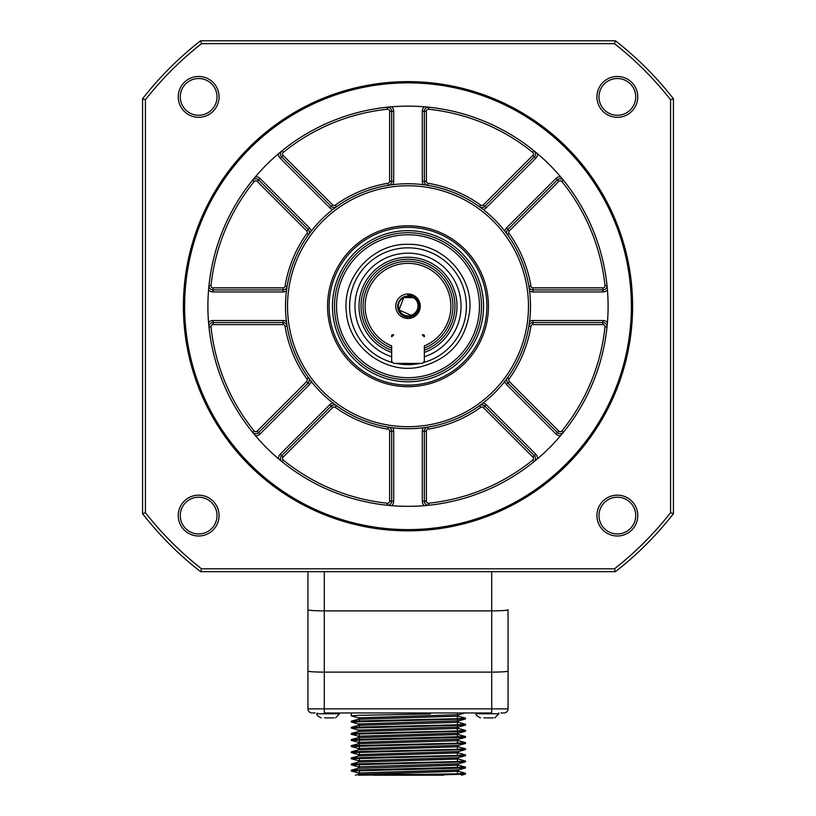 <?xml version="1.0" encoding="UTF-8"?>
<svg xmlns="http://www.w3.org/2000/svg" width="816" height="816" viewBox="0 0 816 816"><rect width="100%" height="100%" fill="white"/><g stroke="black" fill="none" stroke-linecap="round" stroke-linejoin="round"><path stroke-width="1.22" d="M615.468 571.669L200.532 571.669A336.896 336.896 0 0 1 142.565 513.703L142.565 98.767A336.896 336.896 0 0 1 200.532 40.8L615.468 40.8A336.896 336.896 0 0 1 673.435 98.767L673.435 513.703A336.896 336.896 0 0 1 615.468 571.669L614.489 568.813A334.04 334.04 0 0 0 670.579 512.723L670.579 99.746A334.04 334.04 0 0 0 614.489 43.656L201.511 43.656A334.04 334.04 0 0 0 145.421 99.746L145.421 512.723A334.04 334.04 0 0 0 201.511 568.813L614.489 568.813M285.08 326.329A2.04 2.04 0 0 0 283.07 324.615L213.058 324.615A2.04 2.04 0 0 0 211.018 326.869A198.053 198.053 0 0 0 254.123 430.93A2.04 2.04 0 0 0 257.162 431.093L306.663 381.582A2.04 2.04 0 0 0 306.877 378.95A124.552 124.552 0 0 1 285.08 326.329L287.099 325.992L286.457 321.545A122.512 122.512 0 0 1 286.457 290.924L287.099 286.477A4.08 4.08 0 0 1 283.07 289.904L283.07 291.944L213.058 291.944A6.13 6.13 0 0 1 208.559 289.986M306.877 233.519A2.04 2.04 0 0 0 306.663 230.887L257.162 181.376A2.04 2.04 0 0 0 254.123 181.54A198.053 198.053 0 0 0 211.018 285.6A2.04 2.04 0 0 0 213.058 287.854L283.07 287.854A2.04 2.04 0 0 0 285.08 286.151A124.552 124.552 0 0 1 306.877 233.519L308.54 234.712L311.222 231.122A122.512 122.512 0 0 1 332.877 209.457L336.478 206.774A4.08 4.08 0 0 1 331.204 206.346L329.766 207.784L280.255 158.284A6.13 6.13 0 0 1 278.47 153.724L279.572 152.796M387.916 183.314A2.04 2.04 0 0 0 389.62 181.305L389.62 111.292A2.04 2.04 0 0 0 387.365 109.252A198.053 198.053 0 0 0 283.305 152.368A2.04 2.04 0 0 0 283.142 155.397L332.653 204.898A2.04 2.04 0 0 0 335.284 205.112A124.552 124.552 0 0 1 387.916 183.314L388.243 185.334L392.69 184.691A122.512 122.512 0 0 1 423.31 184.691L427.757 185.334A4.08 4.08 0 0 1 424.33 181.305L426.38 181.305A2.04 2.04 0 0 0 428.084 183.314A124.552 124.552 0 0 1 480.716 205.112A2.04 2.04 0 0 0 483.347 204.898L532.858 155.397A2.04 2.04 0 0 0 532.695 152.368A198.053 198.053 0 0 0 428.635 109.252A2.04 2.04 0 0 0 426.38 111.292L426.38 181.305M480.716 205.112L479.522 206.774L481.858 208.498M536.428 152.796L537.53 153.724A6.13 6.13 0 0 1 535.745 158.284L486.234 207.784A6.13 6.13 0 0 1 483.123 209.457A122.512 122.512 0 0 0 423.31 184.691A122.512 122.512 0 0 1 504.778 231.122L507.46 234.712A4.08 4.08 0 0 1 507.889 229.439L506.45 228.001L555.951 178.49A6.13 6.13 0 0 1 560.51 176.705M530.92 286.151A2.04 2.04 0 0 0 532.93 287.854L602.942 287.854A2.04 2.04 0 0 0 604.982 285.6A198.053 198.053 0 0 0 561.877 181.54A2.04 2.04 0 0 0 558.838 181.376L509.337 230.887A2.04 2.04 0 0 0 509.123 233.519A124.552 124.552 0 0 1 530.92 286.151L528.901 286.477L529.543 290.924A122.512 122.512 0 0 1 529.543 321.545L528.901 325.992L530.92 326.329A124.552 124.552 0 0 1 509.123 378.95A2.04 2.04 0 0 0 509.337 381.582L558.838 431.093A2.04 2.04 0 0 0 561.877 430.93A198.053 198.053 0 0 0 604.982 326.869A2.04 2.04 0 0 0 602.942 324.615L532.93 324.615A2.04 2.04 0 0 0 530.92 326.329M560.51 435.764A6.13 6.13 0 0 1 555.951 433.979L506.45 384.469L507.889 383.03A4.08 4.08 0 0 1 507.46 377.757L504.778 381.358A122.512 122.512 0 0 1 483.123 403.012L479.522 405.695A4.08 4.08 0 0 1 484.796 406.123L534.296 455.634A4.08 4.08 0 0 1 533.98 461.693A4.08 4.08 0 0 0 534.296 455.634L532.858 457.082L483.347 407.572A2.04 2.04 0 0 0 480.716 407.357A124.552 124.552 0 0 1 428.084 429.155A2.04 2.04 0 0 0 426.38 431.174L426.38 501.187A2.04 2.04 0 0 0 428.635 503.217A198.053 198.053 0 0 0 532.695 460.112A2.04 2.04 0 0 0 532.858 457.082M428.084 429.155L427.757 427.135L423.31 427.778A122.512 122.512 0 0 1 392.69 427.778L388.243 427.135A4.08 4.08 0 0 1 391.67 431.174L391.67 501.187A4.08 4.08 0 0 1 387.161 505.247A4.08 4.08 0 0 0 391.67 501.187L389.62 501.187L389.62 431.174A2.04 2.04 0 0 0 387.916 429.155A124.552 124.552 0 0 1 335.284 407.357A2.04 2.04 0 0 0 332.653 407.572L283.142 457.082A2.04 2.04 0 0 0 283.305 460.112A198.053 198.053 0 0 0 387.365 503.217A2.04 2.04 0 0 0 389.62 501.187M335.284 407.357L336.478 405.695L334.142 403.971M278.47 458.745A6.13 6.13 0 0 1 280.255 454.186L329.766 404.685A6.13 6.13 0 0 1 332.877 403.012A122.512 122.512 0 0 0 392.69 427.778A122.512 122.512 0 0 1 311.222 381.358L308.54 377.757A4.08 4.08 0 0 1 308.111 383.03L258.601 432.531A4.08 4.08 0 0 1 252.542 432.215A4.08 4.08 0 0 0 258.601 432.531L257.162 431.093M308.54 234.712A4.08 4.08 0 0 0 308.111 229.439L258.601 179.938A4.08 4.08 0 0 0 252.542 180.254L255.49 176.705A6.13 6.13 0 0 1 260.049 178.49L309.55 228.001A6.13 6.13 0 0 1 311.222 231.122A122.512 122.512 0 0 0 286.457 290.924A122.512 122.512 0 0 1 311.222 231.122M287.099 325.992A4.08 4.08 0 0 0 283.07 322.565L213.058 322.565A4.08 4.08 0 0 0 208.988 327.083L208.957 326.726M336.478 405.695A4.08 4.08 0 0 0 331.204 406.123L281.704 455.634A4.08 4.08 0 0 0 282.02 461.693L281.744 461.468M427.757 427.135A122.512 122.512 0 0 0 479.522 405.695A122.512 122.512 0 0 1 427.757 427.135A4.08 4.08 0 0 0 424.33 431.174L424.33 501.187A4.08 4.08 0 0 0 428.839 505.247L428.492 505.277M607.022 326.9L607.012 327.083A4.08 4.08 0 0 0 602.942 322.565L532.93 322.565A4.08 4.08 0 0 0 528.901 325.992M528.901 286.477A122.512 122.512 0 0 0 507.46 234.712A122.512 122.512 0 0 1 528.901 286.477A4.08 4.08 0 0 0 532.93 289.904L602.942 289.904A4.08 4.08 0 0 0 607.012 285.396L607.043 285.743M479.522 206.774A4.08 4.08 0 0 0 484.796 206.346L534.296 156.835A4.08 4.08 0 0 0 533.98 150.776L532.695 152.368M388.243 185.334A4.08 4.08 0 0 0 391.67 181.305L391.67 111.292A4.08 4.08 0 0 0 387.161 107.222L387.508 107.192M184.63 306.235A223.37 223.37 0 0 0 519.69 499.678A223.37 223.37 0 0 0 519.69 112.792A223.37 223.37 0 0 0 184.63 306.235M608.093 306.235A200.093 200.093 0 0 1 391.751 505.675A200.093 200.093 0 0 1 208.192 295.392A200.093 200.093 0 0 1 413.426 106.213A200.093 200.093 0 0 1 608.093 306.235M217.025 515.579A18.38 18.38 0 0 0 189.465 499.667A18.38 18.38 0 0 0 189.465 531.502A18.38 18.38 0 0 0 217.025 515.579M217.025 96.89A18.38 18.38 0 0 0 189.465 80.978A18.38 18.38 0 0 0 189.465 112.802A18.38 18.38 0 0 0 217.025 96.89M598.975 515.579A18.38 18.38 0 0 0 617.345 533.96A18.38 18.38 0 0 0 635.725 515.579A18.38 18.38 0 0 0 617.345 497.209A18.38 18.38 0 0 0 598.975 515.579M635.725 96.89A18.38 18.38 0 0 0 608.155 80.978A18.38 18.38 0 0 0 608.155 112.802A18.38 18.38 0 0 0 635.725 96.89M183.396 306.235A224.604 224.604 0 0 1 520.302 111.731A224.604 224.604 0 0 1 520.302 500.749A224.604 224.604 0 0 1 183.396 306.235M142.565 98.767L145.421 99.746M200.532 40.8L201.511 43.656M615.468 40.8L614.489 43.656M673.435 98.767L670.579 99.746M673.435 513.703L670.579 512.723M142.565 513.703L145.421 512.723M200.532 571.669L201.511 568.813M637.765 96.89A20.42 20.42 0 0 1 607.135 114.566A20.42 20.42 0 0 1 607.135 79.203A20.42 20.42 0 0 1 637.765 96.89M637.765 515.579A20.42 20.42 0 0 1 607.135 533.266A20.42 20.42 0 0 1 607.135 497.903A20.42 20.42 0 0 1 637.765 515.579M219.065 96.89A20.42 20.42 0 0 1 188.445 114.566A20.42 20.42 0 0 1 188.445 79.203A20.42 20.42 0 0 1 219.065 96.89M219.065 515.579A20.42 20.42 0 0 1 188.445 533.266A20.42 20.42 0 0 1 188.445 497.903A20.42 20.42 0 0 1 219.065 515.579M252.654 432.358L254.123 430.93M534.123 461.581L532.695 460.112M509.337 381.582L507.889 383.03L557.399 432.531A4.08 4.08 0 0 0 563.458 432.215L563.234 432.49M423.31 184.691A6.13 6.13 0 0 1 422.29 181.305L422.29 111.292A6.13 6.13 0 0 1 424.249 106.794L425.687 106.916M208.978 285.569L208.988 285.396A4.08 4.08 0 0 0 213.058 289.904L283.07 289.904L283.07 287.854M558.838 181.376L557.399 179.938A4.08 4.08 0 0 1 563.458 180.254A4.08 4.08 0 0 0 557.399 179.938L507.889 229.439L509.337 230.887M422.29 111.292L424.33 111.292A4.08 4.08 0 0 1 428.839 107.222A4.08 4.08 0 0 0 424.33 111.292L424.33 181.305L422.29 181.305M283.142 155.397L281.704 156.835A4.08 4.08 0 0 1 282.02 150.776A4.08 4.08 0 0 0 281.704 156.835L331.204 206.346L332.653 204.898M408 386.682A80.447 80.447 0 0 1 327.553 306.235A80.447 80.447 0 0 1 408 225.787A80.447 80.447 0 0 1 488.447 306.235A80.447 80.447 0 0 1 408 386.682M255.49 435.764A6.13 6.13 0 0 0 260.049 433.979L309.55 384.469A6.13 6.13 0 0 0 311.222 381.358A122.512 122.512 0 0 1 286.457 321.545A6.13 6.13 0 0 0 283.07 320.525L283.07 324.615M483.123 403.012A122.512 122.512 0 0 1 423.31 427.778A122.512 122.512 0 0 0 483.123 403.012A6.13 6.13 0 0 1 486.234 404.685L535.745 454.186A6.13 6.13 0 0 1 537.53 458.745M529.543 321.545A122.512 122.512 0 0 1 504.778 381.358A122.512 122.512 0 0 0 529.543 321.545A6.13 6.13 0 0 1 532.93 320.525L602.942 320.525A6.13 6.13 0 0 1 607.441 322.483M504.778 231.122A122.512 122.512 0 0 1 529.543 290.924A122.512 122.512 0 0 0 504.778 231.122A6.13 6.13 0 0 1 506.45 228.001M332.877 209.457A122.512 122.512 0 0 1 392.69 184.691A122.512 122.512 0 0 0 332.877 209.457A6.13 6.13 0 0 1 329.766 207.784M408 227.348A78.887 78.887 0 0 0 339.68 345.678A78.887 78.887 0 0 0 476.32 345.678A78.887 78.887 0 0 0 408 227.348M408 379.736A73.501 73.501 0 0 1 344.342 269.484A73.501 73.501 0 0 1 471.658 269.484A73.501 73.501 0 0 1 408 379.736M408 381.786A75.551 75.551 0 0 0 483.551 306.235A75.551 75.551 0 0 0 408 230.683A75.551 75.551 0 0 0 332.449 306.235A75.551 75.551 0 0 0 408 381.786M391.67 356.745A53.091 53.091 0 0 1 413.528 253.439A53.091 53.091 0 0 1 424.33 356.745M396.097 363.406A58.395 58.395 0 0 0 419.903 363.406M423.035 362.661A58.395 58.395 0 0 0 408 247.84A58.395 58.395 0 0 0 392.965 362.661M408 234.773A71.461 71.461 0 0 0 336.539 306.235A71.461 71.461 0 0 0 408 377.696A71.461 71.461 0 0 0 479.461 306.235A71.461 71.461 0 0 0 408 234.773M400.687 316.067L404.359 317.934L408.449 318.475L412.478 317.638M403.798 297.473L413.467 297.748L406.847 296.575L403.798 297.473L401.095 299.39L399.228 302.053L398.33 305.174L398.545 308.489L399.779 311.416L402.013 313.895L404.818 315.415L408.092 315.965L411.284 315.384L414.008 313.885C417.914 310.58 418.965 306.53 417.17 301.736A10.21 10.21 0 0 0 400.646 299.156L398.647 301.93L397.647 305.225L397.81 308.713L399.095 311.947L401.421 314.65L404.501 316.424L408 317.108L411.641 316.577L414.885 314.884L417.435 312.181L418.945 308.795L419.271 305.021L418.343 301.369L416.231 298.166L413.161 295.831L408 294.484L408 295.882L408 294.484M411.274 315.384L399.034 309.988L403.787 297.473M408.408 296.035L413.467 297.748M408 295.882L410.723 296.392M422.29 363.406L393.71 363.406L391.67 361.366L391.67 345.882A42.881 42.881 0 0 1 373.963 280.153A42.881 42.881 0 0 1 442.037 280.153A42.881 42.881 0 0 1 424.33 345.882L424.33 361.366L422.29 363.406M408 318.485A12.25 12.25 0 0 1 397.392 300.115A12.25 12.25 0 0 1 418.608 300.115A12.25 12.25 0 0 1 408 318.485M423.514 334.825A0.816 0.816 0 0 1 424.33 335.641L424.33 336.865L422.29 334.825L423.514 334.825M391.67 335.641A0.816 0.816 0 0 1 392.486 334.825L393.71 334.825L391.67 336.865L391.67 335.641L392.894 335.641M391.66 347.33L390.966 347.8A44.921 44.921 0 0 0 391.67 348.075L390.966 347.8L391.67 347.33L390.966 347.8A44.921 44.921 0 0 1 372.331 278.929A44.921 44.921 0 0 1 443.669 278.929A44.921 44.921 0 0 1 425.034 347.8L424.33 348.095M424.33 347.33L425.034 347.8M424.33 350.268A46.961 46.961 0 0 0 445.607 278.113A46.961 46.961 0 0 0 370.393 278.113A46.961 46.961 0 0 0 391.67 350.268M391.67 352.441A49.001 49.001 0 0 1 368.608 277.093A49.001 49.001 0 0 1 447.392 277.093A49.001 49.001 0 0 1 424.33 352.441M483.888 717.866L493.241 717.866M324.625 717.866L333.989 717.866M476.401 712.96L476.401 713.776L498.862 713.776L494.782 717.866L498.862 713.776L498.862 712.96M317.138 712.96L317.138 713.776L339.599 713.776L335.519 717.866L339.599 713.776L339.599 712.96M355.399 775.2L358.52 774.364L458.306 771.293L465.579 773.282L455.94 773.854L358.591 775.2M458.296 759.043L465.579 761.032L455.971 761.603L351.359 764.031L351.237 764.857L465.467 761.858L458.296 763.786L358.387 766.775L358.387 768.305L458.296 765.173L465.579 767.152L351.359 770.161L351.237 770.987L465.467 767.989L465.579 767.152M351.359 764.031L358.52 762.113L458.235 759.043M358.55 755.983L458.306 752.923L465.579 754.902L455.94 755.483L351.431 757.911L358.52 755.983M351.359 751.781L358.52 749.863L458.296 746.793L465.579 748.782L455.981 749.353L351.359 751.781L351.237 752.607L465.467 749.608L465.579 748.782M458.296 740.673L465.579 742.652L455.94 743.233L351.359 745.661L358.52 743.733L458.225 740.673M358.561 737.613L458.296 734.543L465.569 736.532L351.359 739.531L351.237 740.357L465.467 737.358L465.579 736.532M351.349 733.4L358.52 731.483L458.296 728.423L465.508 730.402L455.971 730.983L351.349 733.411L351.237 734.237L465.467 731.238L465.579 730.402M458.296 722.293L465.559 724.282L455.848 724.853L351.349 727.28L358.52 725.353L458.204 722.293M351.349 721.15L358.52 719.233L458.296 716.173L465.579 718.151L455.93 718.733L351.349 721.15L351.237 721.987L465.457 718.988L465.579 718.151M458.429 716.244L458.429 714.714L358.52 717.845L351.237 715.856L357.989 715.377L430.338 713.939M458.429 720.834L358.52 723.965L351.237 721.987M458.429 726.964L358.52 730.096L351.237 728.107L465.457 725.108L465.579 724.282M465.467 731.238L458.296 733.156L358.52 736.216L351.237 734.237M458.429 739.214L358.52 742.346L351.237 740.357M465.467 743.488L458.296 745.406L358.53 748.476L351.237 746.487L465.467 743.488L465.579 742.652M465.467 749.608L458.296 751.536L358.52 754.596L351.237 752.607M351.237 757.972L351.237 758.737L465.467 755.738L458.296 757.656L358.51 760.726L351.349 758.798M358.387 766.775L351.349 764.929M465.467 767.989L458.296 769.906L358.561 772.976M351.359 712.96L351.237 715.856M351.349 727.28L351.237 728.107M351.359 745.661L351.237 746.487M373.096 775.2L430.338 775.2L465.467 774.109L465.579 773.282M358.52 772.976L351.237 770.987M465.467 761.858L465.579 761.032M465.467 755.738L465.579 754.902M430.338 775.2L443.72 775.2M315.098 712.96L312.038 712.96A4.08 4.08 0 0 1 307.948 708.88L491.711 708.88L491.711 672.129C501.616 672.058 507.062 671.701 508.052 671.048L508.052 708.88A4.08 4.08 0 0 1 503.962 712.96L500.902 712.96M508.052 609.787L508.052 708.88A4.08 4.08 0 0 1 503.962 712.96A4.08 4.08 0 0 0 508.052 708.88L491.711 708.88L491.711 712.96L324.289 712.96L324.289 672.129L491.711 672.129L491.711 610.878C501.616 610.807 507.062 610.45 508.052 609.787L508.052 671.048M307.948 708.88L307.948 671.048C308.938 671.701 314.384 672.058 324.289 672.129L324.289 610.878L491.711 610.878L491.711 571.669M307.948 671.048L307.948 609.787C308.938 610.45 314.384 610.807 324.289 610.878L324.289 571.669M307.948 609.787L307.948 571.669M391.751 106.794A6.13 6.13 0 0 1 393.71 111.292L393.71 181.305A6.13 6.13 0 0 1 392.69 184.691M607.441 289.986A6.13 6.13 0 0 1 602.942 291.944L532.93 291.944A6.13 6.13 0 0 1 529.543 290.924M506.45 384.469A6.13 6.13 0 0 1 504.778 381.358M424.249 505.675A6.13 6.13 0 0 1 422.29 501.187L422.29 431.174A6.13 6.13 0 0 1 423.31 427.778M392.69 427.778A6.13 6.13 0 0 1 393.71 431.174L393.71 501.187A6.13 6.13 0 0 1 391.751 505.675M286.457 290.924A6.13 6.13 0 0 1 283.07 291.944M306.663 230.887L309.55 228.001M309.55 384.469L306.663 381.582M329.766 404.685L332.653 407.572M393.71 431.174L389.62 431.174M422.29 431.174L426.38 431.174M486.234 404.685L483.347 407.572M532.93 320.525L532.93 324.615M532.93 287.854L532.93 291.944M486.234 207.784L483.347 204.898M389.62 181.305L393.71 181.305M208.559 322.483A6.13 6.13 0 0 1 213.058 320.525L283.07 320.525M311.222 381.358A122.512 122.512 0 0 1 286.457 321.545M389.62 111.292L391.67 111.292A4.08 4.08 0 0 0 387.161 107.222L387.365 109.252M422.29 501.187L424.33 501.187A4.08 4.08 0 0 0 428.839 505.247L428.635 503.217M558.838 431.093L557.399 432.531A4.08 4.08 0 0 0 563.458 432.215L561.877 430.93M604.982 326.869L607.012 327.083A4.08 4.08 0 0 0 602.942 322.565L602.942 324.615M602.942 287.854L602.942 289.904A4.08 4.08 0 0 0 607.012 285.396L604.982 285.6M532.858 155.397L534.296 156.835A4.08 4.08 0 0 0 533.98 150.776M211.018 285.6L208.988 285.396A4.08 4.08 0 0 0 213.058 289.904L213.058 291.944M257.162 181.376L258.601 179.938A4.08 4.08 0 0 0 252.542 180.254L254.123 181.54M213.058 320.525L213.058 322.565A4.08 4.08 0 0 0 208.988 327.083L211.018 326.869M280.255 454.186L281.704 455.634A4.08 4.08 0 0 0 282.02 461.693L283.305 460.112M213.058 287.854L213.058 289.904M285.08 286.151L287.099 286.477M306.877 378.95L308.54 377.757M213.058 322.565L213.058 324.615M387.161 505.247L387.365 503.217M387.916 429.155L388.243 427.135M281.704 455.634L283.142 457.082M480.716 407.357L479.522 405.695M424.33 501.187L426.38 501.187M507.46 377.757L509.123 378.95M509.123 233.519L507.46 234.712M563.458 180.254L561.877 181.54M428.084 183.314L427.757 185.334M424.33 111.292L426.38 111.292M428.839 107.222L428.635 109.252M335.284 205.112L336.478 206.774M282.02 150.776L283.305 152.368M258.601 179.938L260.049 178.49M260.049 433.979L258.601 432.531M393.71 501.187L391.67 501.187M535.745 454.186L534.296 455.634M555.951 433.979L557.399 432.531M602.942 320.525L602.942 322.565M557.399 179.938L555.951 178.49M602.942 289.904L602.942 291.944M535.745 158.284L534.296 156.835M281.704 156.835L280.255 158.284M391.67 111.292L393.71 111.292M408 426.707A120.462 120.462 0 0 0 512.326 246.004A120.462 120.462 0 0 0 303.674 246.004A120.462 120.462 0 0 0 408 426.707M424.33 335.641L423.106 335.641M432.97 774.384L359.407 774.384M408 244.321C372.759 243.28 342.006 277.063 346.361 312.059C348.646 347.259 385.183 374.677 419.597 367.057C449.259 359.479 465.987 340.496 469.792 310.121C472.933 275.737 442.517 243.341 408 244.321M476.401 713.776C475.289 714.592 476.656 715.948 480.481 717.866C476.656 715.948 475.289 714.592 476.401 713.776M317.138 713.776C316.027 714.592 317.393 715.948 321.218 717.866C317.393 715.948 316.027 714.592 317.138 713.776M457.409 773.813L457.409 770.039M457.409 767.683L457.409 763.909M457.409 761.563L457.409 757.789M457.409 755.432L457.409 751.658M457.409 749.312L457.409 745.538M457.409 743.182L457.409 739.408M457.409 737.052L457.409 731.697M457.409 730.932L457.409 725.577M457.409 724.802L457.409 719.447M457.409 718.682L457.409 713.327M359.407 774.231L359.407 770.457M359.407 768.111L359.407 764.337M359.407 761.981L359.407 758.207M359.407 755.861L359.407 752.087M359.407 749.731L359.407 745.957M359.407 745.192L359.407 739.837M359.407 739.061L359.407 733.706M359.407 731.36L359.407 729.83M359.407 726.811L359.407 723.7M359.407 720.691L359.407 717.58M458.429 771.365L458.429 769.876M458.429 765.245L458.429 763.745M458.429 759.115L458.429 757.625M458.429 752.995L458.429 751.495M458.429 746.864L458.429 745.375M458.429 740.744L458.429 739.245M458.429 734.614L458.429 733.125M458.429 728.494L458.429 726.995M458.429 722.364L458.429 720.875M358.387 774.394L358.387 772.905M358.387 762.144L358.387 760.655M358.387 756.024L358.387 754.525M358.387 749.894L358.387 748.405M358.387 743.804L358.387 742.274M358.387 737.644L358.387 736.154M358.387 731.513L358.387 730.024M358.387 725.393L358.387 723.894M358.387 719.263L358.387 717.774M351.359 739.531L358.52 737.603M351.359 770.161L358.52 768.233M465.467 774.109L461.417 775.2M465.467 737.358L458.296 739.286M465.467 725.108L458.296 727.036M465.467 718.988L458.296 720.905M465.467 712.858L458.296 714.785"/></g></svg>
